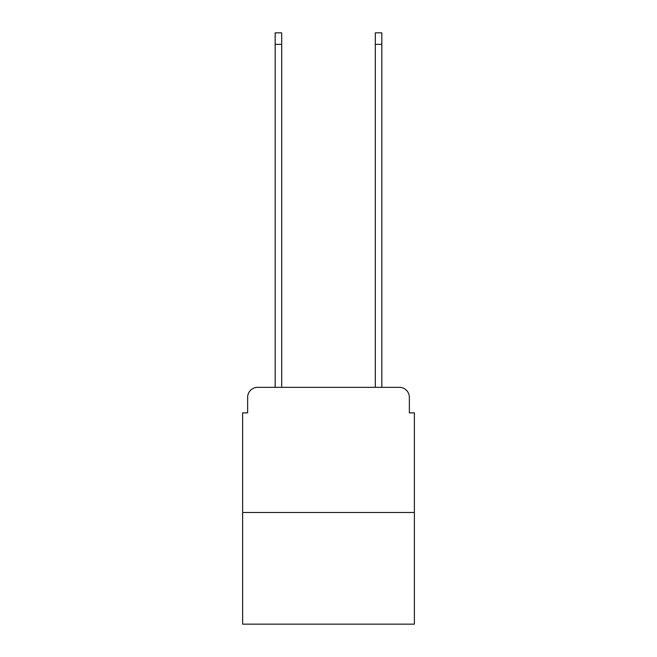 <?xml version="1.0" encoding="UTF-8"?>
<svg xmlns="http://www.w3.org/2000/svg" width="657" height="657" viewBox="0 0 657 657"><rect width="100%" height="100%" fill="white"/><g stroke="black" fill="none" stroke-linecap="round" stroke-linejoin="round"><path stroke-width="0.99" d="M247.64 397.345L247.64 412.867L247.64 397.345A10.011 10.011 0 0 1 257.651 387.326L275.176 387.326L275.176 32.85L281.689 32.85L281.689 387.326L289.45 387.326M414.37 512.501L242.63 512.501L242.63 624.15L414.37 624.15L414.37 412.867L409.36 412.867L409.36 397.345A10.011 10.011 0 0 0 399.349 387.326L257.651 387.326M242.63 512.501L242.63 412.867L247.64 412.867M367.55 387.326L375.311 387.326L375.311 32.85L381.824 32.85L381.824 387.326L399.349 387.326M409.36 412.867L409.36 397.345M275.176 44.364L281.689 44.364M381.824 44.364L375.311 44.364"/></g></svg>
